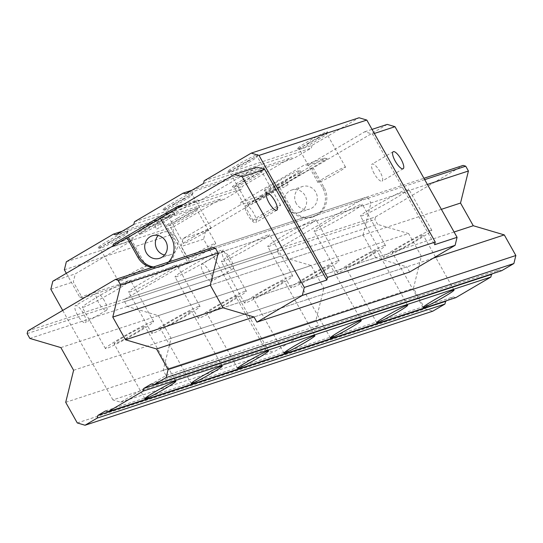 <?xml version="1.0" encoding="UTF-8"?>
<svg xmlns="http://www.w3.org/2000/svg" width="543" height="543" viewBox="0 0 543 543"><rect width="100%" height="100%" fill="white"/><g stroke="black" fill="none" stroke-linecap="round" stroke-linejoin="round"><path stroke-width="0.41" stroke-dasharray="2.71 2.04" d="M66.341 273.305L79.794 297.279L82.38 298.046L73.319 281.898L75.294 273.882L132.465 240.284L133.123 237.617L197.19 199.96L199.776 200.727L256.948 167.129M125.29 298.969L278.064 248.864L365.649 197.394L212.876 247.499L125.29 298.969L124.632 301.643L127.333 306.449L158.366 315.626L171.093 338.303L163.192 370.353L166.09 375.512L120.675 402.2L112.917 399.906L265.69 349.801L203.605 239.164L181.118 246.542L183.093 238.526L240.264 204.928L240.922 202.261L304.99 164.604L307.576 165.371L364.747 131.773L372.505 134.067L434.59 244.703M82.38 298.046L190.179 262.69L181.118 246.542M50.832 289.27L73.319 281.898M112.917 399.906L62.703 310.433M77.534 315.096A9.869 2.986 -120.4 0 1 75.436 305.634A9.869 2.986 -120.4 0 1 83.33 313.196A9.869 2.986 -120.4 0 1 85.434 322.651A9.869 2.986 -120.4 0 1 77.534 315.096M203.883 273.658A9.869 2.986 -120.4 0 1 201.779 264.197A9.869 2.986 -120.4 0 1 209.679 271.751A9.869 2.986 -120.4 0 1 211.777 281.213A9.869 2.986 -120.4 0 1 203.883 273.658M120.675 402.2L273.448 352.095L265.69 349.801M166.09 375.512L318.863 325.406L273.448 352.095M163.192 370.353L315.972 320.248L318.863 325.406M171.093 338.303L323.866 288.197L315.972 320.248M158.366 315.626L311.139 265.52L323.866 288.197M127.333 306.449L280.107 256.344L311.139 265.52M124.632 301.643L277.405 251.538L280.107 256.344M277.405 251.538L278.064 248.864M424.707 179.638L215.462 248.26L368.235 198.154L365.649 197.394M427.402 184.45L218.164 253.072L370.937 202.967L368.235 198.154M441.371 209.333L210.27 285.129L363.043 235.024L370.937 202.967M454.091 232.004L222.99 307.8L375.763 257.694L363.043 235.024M433.192 258.217L254.022 316.976L406.795 266.871L375.763 257.694M409.687 272.029L406.795 266.871M204.209 180.758L312.008 145.402L359.045 117.763M312.008 145.402L311.349 148.076L293.505 158.563L290.919 157.796L242.266 186.392L241.608 189.066L223.764 199.546L221.177 198.786L174.14 226.424L172.172 234.44L187.593 261.923L190.179 262.69M183.093 238.526L205.58 231.155L203.605 239.164M387.234 124.395L313.114 167.957L324.103 187.539A20.329 19.338 71.8 0 1 313.732 216.677A20.329 19.338 71.8 0 1 290.688 207.175L279.699 187.593L278.308 188.048L311.723 168.411L322.712 188A20.329 19.338 -108.2 0 1 312.34 217.132L313.732 216.677M205.58 231.155L279.699 187.593M313.114 167.957L311.723 168.411M364.747 131.773L372.036 129.383M307.576 165.371L327.28 158.909L259.968 198.466L240.264 204.928M312.34 217.132A20.329 19.338 -108.2 0 1 289.297 207.63L278.308 188.048M296.274 203.537A11.844 11.26 71.8 0 1 302.315 186.561A11.844 11.26 71.8 0 1 315.734 192.093A11.844 11.26 71.8 0 1 309.693 209.069A11.844 11.26 71.8 0 1 296.274 203.537M285.611 207.032A11.844 11.26 71.8 0 1 291.652 190.057A11.844 11.26 71.8 0 1 305.071 195.595A11.844 11.26 71.8 0 1 299.03 212.564A11.844 11.26 71.8 0 1 285.611 207.032M372.505 134.067L374.324 133.469M374.181 173.57A9.869 2.986 -120.4 0 1 372.084 164.115A9.869 2.986 -120.4 0 1 379.978 171.669A9.869 2.986 -120.4 0 1 382.082 181.131A9.869 2.986 -120.4 0 1 374.181 173.57M327.28 158.909L324.694 158.142L304.99 164.604M240.922 202.261L260.626 195.799L259.968 198.466M260.626 195.799L324.694 158.142M265.52 190.206A20.329 1.276 -29.3 0 1 264.502 190.342A20.329 1.276 -29.3 0 1 278.892 180.819A20.329 1.276 -29.3 0 1 298.935 170.57A20.329 1.276 -29.3 0 1 299.96 170.441A20.329 1.276 -29.3 0 1 285.564 179.964A20.329 1.276 -29.3 0 1 265.52 190.206M300.286 172.979A20.329 1.276 150.7 0 0 280.242 183.222A20.329 1.276 150.7 0 0 265.846 192.745A20.329 1.276 150.7 0 0 266.871 192.616A20.329 1.276 150.7 0 0 286.914 182.367A20.329 1.276 150.7 0 0 301.311 172.844A20.329 1.276 150.7 0 0 300.286 172.979M281.145 184.226L286.161 181.348L281.145 184.226M287.939 184.803L282.923 187.681L287.939 184.803M317.417 138.574A17.267 1.079 -29.3 0 1 297.347 148.734A17.267 1.079 -29.3 0 1 307.27 141.899A17.267 1.079 -29.3 0 1 327.409 131.861A17.267 1.079 -29.3 0 1 317.417 138.574M247.866 161.386A17.267 1.079 -29.3 0 1 227.795 171.54A17.267 1.079 -29.3 0 1 237.725 164.712A17.267 1.079 -29.3 0 1 257.864 154.674A17.267 1.079 -29.3 0 1 247.866 161.386M203.55 183.432L311.349 148.076M185.706 193.919L293.505 158.563M191.917 190.267L290.919 157.796M134.467 221.748L242.266 186.392M242.395 180.032A17.267 1.079 -29.3 0 1 262.534 169.993A17.267 1.079 -29.3 0 1 252.536 176.706A17.267 1.079 -29.3 0 1 232.472 186.86A17.267 1.079 -29.3 0 1 242.395 180.032M182.991 199.512A17.267 1.079 -29.3 0 1 162.92 209.673A17.267 1.079 -29.3 0 1 172.85 202.838A17.267 1.079 -29.3 0 1 192.982 192.799A17.267 1.079 -29.3 0 1 182.991 199.512M133.809 224.415L241.608 189.066M115.964 234.902L223.764 199.546M122.175 231.25L221.177 198.786M66.341 261.78L174.14 226.424M177.52 218.157A17.267 1.079 -29.3 0 1 197.652 208.118A17.267 1.079 -29.3 0 1 187.661 214.831A17.267 1.079 -29.3 0 1 167.59 224.985A17.267 1.079 -29.3 0 1 177.52 218.157M118.109 237.637A17.267 1.079 -29.3 0 1 98.045 247.798A17.267 1.079 -29.3 0 1 107.969 240.97A17.267 1.079 -29.3 0 1 128.107 230.924A17.267 1.079 -29.3 0 1 118.109 237.637M64.366 269.796L172.172 234.44M79.794 297.279L187.593 261.923M187.946 216.263A15.788 0.991 -29.3 0 1 169.599 225.549A15.788 0.991 -29.3 0 1 169.545 225.508A15.788 0.991 -29.3 0 1 178.674 219.304A15.788 0.991 -29.3 0 1 197.082 210.053A15.788 0.991 -29.3 0 1 197.089 210.121A15.788 0.991 -29.3 0 1 187.946 216.263M206.605 249.502A15.788 0.991 -29.3 0 1 188.197 258.753A15.788 0.991 -29.3 0 1 197.333 252.543A15.788 0.991 -29.3 0 1 215.741 243.298A15.788 0.991 -29.3 0 1 206.605 249.502M257.538 199.098A15.788 0.991 -29.3 0 1 275.946 189.853A15.788 0.991 -29.3 0 1 266.81 196.057A15.788 0.991 -29.3 0 1 248.402 205.308A15.788 0.991 -29.3 0 1 257.538 199.098M192.656 237.23A15.788 0.991 -29.3 0 1 211.064 227.979A15.788 0.991 -29.3 0 1 201.935 234.182A15.788 0.991 -29.3 0 1 183.527 243.434A15.788 0.991 -29.3 0 1 192.656 237.23M127.781 275.355A15.788 0.991 -29.3 0 1 146.189 266.104A15.788 0.991 -29.3 0 1 137.053 272.314A15.788 0.991 -29.3 0 1 118.645 281.559A15.788 0.991 -29.3 0 1 127.781 275.355M262.208 214.417A15.788 0.991 -29.3 0 1 280.616 205.166A15.788 0.991 -29.3 0 1 271.48 211.376A15.788 0.991 -29.3 0 1 253.072 220.621A15.788 0.991 -29.3 0 1 262.208 214.417M327.083 176.292A15.788 0.991 -29.3 0 1 345.491 167.04A15.788 0.991 -29.3 0 1 336.361 173.251A15.788 0.991 -29.3 0 1 317.954 182.496A15.788 0.991 -29.3 0 1 327.083 176.292M238.879 165.859A15.788 0.991 -29.3 0 1 257.287 156.608A15.788 0.991 -29.3 0 1 257.294 156.676A15.788 0.991 -29.3 0 1 248.158 162.819A15.788 0.991 -29.3 0 1 229.804 172.104A15.788 0.991 -29.3 0 1 229.75 172.063A15.788 0.991 -29.3 0 1 238.879 165.859M174.004 203.985A15.788 0.991 -29.3 0 1 192.412 194.733A15.788 0.991 -29.3 0 1 192.412 194.808A15.788 0.991 -29.3 0 1 183.276 200.944A15.788 0.991 -29.3 0 1 164.929 210.229A15.788 0.991 -29.3 0 1 164.868 210.189A15.788 0.991 -29.3 0 1 174.004 203.985M109.129 242.11A15.788 0.991 -29.3 0 1 127.537 232.866A15.788 0.991 -29.3 0 1 127.537 232.933A15.788 0.991 -29.3 0 1 118.401 239.069A15.788 0.991 -29.3 0 1 100.055 248.361A15.788 0.991 -29.3 0 1 99.993 248.321A15.788 0.991 -29.3 0 1 109.129 242.11M243.556 181.172A15.788 0.991 -29.3 0 1 261.964 171.927A15.788 0.991 -29.3 0 1 261.964 171.995A15.788 0.991 -29.3 0 1 252.828 178.131A15.788 0.991 -29.3 0 1 234.474 187.423A15.788 0.991 -29.3 0 1 234.42 187.383A15.788 0.991 -29.3 0 1 243.556 181.172M308.431 143.047A15.788 0.991 -29.3 0 1 326.838 133.802A15.788 0.991 -29.3 0 1 326.838 133.87A15.788 0.991 -29.3 0 1 317.703 140.006A15.788 0.991 -29.3 0 1 299.356 149.291A15.788 0.991 -29.3 0 1 299.295 149.257A15.788 0.991 -29.3 0 1 308.431 143.047M152.074 267.441A20.329 19.338 -108.2 0 0 160.959 266.783A20.329 19.338 -108.2 0 0 168.506 262.052M160.341 218.062L161.733 217.607L172.722 237.189A20.329 19.338 71.8 0 1 162.35 266.328A20.329 19.338 71.8 0 1 153.465 266.98M161.733 217.607L160.49 218.334M52.807 281.26L75.294 273.882M179.251 206.944L180.072 207.188L112.754 246.746L132.465 240.284M180.072 207.188L199.776 200.727M164.543 255.013A11.844 11.26 -108.2 0 0 170.366 254.762A11.844 11.26 -108.2 0 0 176.407 237.793A11.844 11.26 -108.2 0 0 162.988 232.255A11.844 11.26 -108.2 0 0 158.149 235.499M112.754 246.746L112.964 245.904M113.412 244.078L133.123 237.617M183.5 204.453L197.19 199.96M172.586 212.008A20.329 1.276 -29.3 0 1 173.611 211.879A20.329 1.276 -29.3 0 1 159.221 221.401A20.329 1.276 -29.3 0 1 139.178 231.644A20.329 1.276 -29.3 0 1 138.153 231.78A20.329 1.276 -29.3 0 1 152.549 222.257A20.329 1.276 -29.3 0 1 172.586 212.008M140.528 234.053A20.329 1.276 150.7 0 0 160.565 223.804A20.329 1.276 150.7 0 0 174.961 214.281A20.329 1.276 150.7 0 0 173.936 214.417A20.329 1.276 150.7 0 0 153.893 224.659A20.329 1.276 150.7 0 0 139.503 234.182A20.329 1.276 150.7 0 0 140.528 234.053M159.662 222.806L154.653 225.684L159.662 222.806M156.73 229.098L161.739 226.221L156.73 229.098M247.839 215.008A9.869 2.986 -120.4 0 1 245.735 205.553A9.869 2.986 -120.4 0 1 253.635 213.107A9.869 2.986 -120.4 0 1 255.739 222.569A9.869 2.986 -120.4 0 1 247.839 215.008M104.419 300.802A9.869 2.986 59.6 0 0 96.518 293.24A9.869 2.986 59.6 0 0 98.622 302.702A9.869 2.986 59.6 0 0 106.516 310.257A9.869 2.986 59.6 0 0 104.419 300.802M230.761 259.364A9.869 2.986 59.6 0 0 222.868 251.803A9.869 2.986 59.6 0 0 224.965 261.264A9.869 2.986 59.6 0 0 232.866 268.819A9.869 2.986 59.6 0 0 230.761 259.364M212.876 247.499L423.94 178.274M27.808 330.938L375.552 216.895L463.131 165.418M83.67 307.148A27.632 1.731 -29.3 0 1 82.278 307.324A27.632 1.731 -29.3 0 1 101.84 294.381A27.632 1.731 -29.3 0 1 129.078 280.453A27.632 1.731 -29.3 0 1 130.469 280.276A27.632 1.731 -29.3 0 1 110.908 293.22A27.632 1.731 -29.3 0 1 83.67 307.148M130.035 291.937A27.632 1.731 -29.3 0 1 128.643 292.114A27.632 1.731 -29.3 0 1 148.205 279.177A27.632 1.731 -29.3 0 1 175.443 265.249A27.632 1.731 -29.3 0 1 176.835 265.072A27.632 1.731 -29.3 0 1 157.273 278.009A27.632 1.731 -29.3 0 1 130.035 291.937M176.4 276.733A27.632 1.731 -29.3 0 1 175.009 276.91A27.632 1.731 -29.3 0 1 194.57 263.973A27.632 1.731 -29.3 0 1 221.809 250.045A27.632 1.731 -29.3 0 1 223.2 249.861A27.632 1.731 -29.3 0 1 203.639 262.805A27.632 1.731 -29.3 0 1 176.4 276.733M222.766 261.522A27.632 1.731 -29.3 0 1 221.374 261.706A27.632 1.731 -29.3 0 1 240.936 248.762A27.632 1.731 -29.3 0 1 268.181 234.834A27.632 1.731 -29.3 0 1 269.566 234.657A27.632 1.731 -29.3 0 1 250.004 247.601A27.632 1.731 -29.3 0 1 222.766 261.522M269.131 246.318A27.632 1.731 -29.3 0 1 267.74 246.495A27.632 1.731 -29.3 0 1 287.301 233.558A27.632 1.731 -29.3 0 1 314.546 219.63A27.632 1.731 -29.3 0 1 315.931 219.453A27.632 1.731 -29.3 0 1 296.369 232.39A27.632 1.731 -29.3 0 1 269.131 246.318M315.497 231.114A27.632 1.731 -29.3 0 1 314.105 231.291A27.632 1.731 -29.3 0 1 333.667 218.347A27.632 1.731 -29.3 0 1 360.912 204.426A27.632 1.731 -29.3 0 1 362.303 204.243A27.632 1.731 -29.3 0 1 342.735 217.186A27.632 1.731 -29.3 0 1 315.497 231.114M361.862 215.904A27.632 1.731 -29.3 0 1 360.471 216.087A27.632 1.731 -29.3 0 1 380.032 203.143A27.632 1.731 -29.3 0 1 407.277 189.215A27.632 1.731 -29.3 0 1 408.669 189.039A27.632 1.731 -29.3 0 1 389.1 201.976A27.632 1.731 -29.3 0 1 361.862 215.904M27.15 333.612L374.894 219.562L375.552 216.895M29.851 338.425L377.589 224.374L374.894 219.562M60.884 347.601L408.621 233.551L377.589 224.374M73.604 370.272L421.348 256.228L408.621 233.551M65.71 402.329L413.454 288.279L421.348 256.228M77.282 422.943L425.02 308.892L413.454 288.279M425.02 308.892L432.778 311.187M105.485 410.936L453.229 296.892L447.018 300.537M453.229 296.892L455.815 297.652M151.382 383.962L499.126 269.912L492.915 273.563M499.126 269.912L501.712 270.679M254.009 297.992A17.763 1.113 -29.3 0 1 253.119 298.107A17.763 1.113 -29.3 0 1 265.69 289.786A17.763 1.113 -29.3 0 1 283.208 280.833A17.763 1.113 -29.3 0 1 284.098 280.717A17.763 1.113 -29.3 0 1 271.52 289.039A17.763 1.113 -29.3 0 1 254.009 297.992M291.313 276.068A27.632 1.731 150.7 0 0 264.074 289.996A27.632 1.731 150.7 0 0 244.513 302.933A27.632 1.731 150.7 0 0 245.898 302.756A27.632 1.731 150.7 0 0 273.143 288.828A27.632 1.731 150.7 0 0 292.704 275.885A27.632 1.731 150.7 0 0 291.313 276.068M207.643 313.196A17.763 1.113 -29.3 0 1 206.747 313.311A17.763 1.113 -29.3 0 1 219.324 304.99A17.763 1.113 -29.3 0 1 236.843 296.037A17.763 1.113 -29.3 0 1 237.732 295.921A17.763 1.113 -29.3 0 1 225.155 304.243A17.763 1.113 -29.3 0 1 207.643 313.196M244.947 291.272A27.632 1.731 150.7 0 0 217.709 305.2A27.632 1.731 150.7 0 0 198.141 318.144A27.632 1.731 150.7 0 0 199.532 317.96A27.632 1.731 150.7 0 0 226.777 304.032A27.632 1.731 150.7 0 0 246.339 291.096A27.632 1.731 150.7 0 0 244.947 291.272M161.278 328.4A17.763 1.113 -29.3 0 1 160.382 328.515A17.763 1.113 -29.3 0 1 172.959 320.2A17.763 1.113 -29.3 0 1 190.478 311.248A17.763 1.113 -29.3 0 1 191.367 311.132A17.763 1.113 -29.3 0 1 178.79 319.447A17.763 1.113 -29.3 0 1 161.278 328.4M198.582 306.476A27.632 1.731 150.7 0 0 171.344 320.404A27.632 1.731 150.7 0 0 151.775 333.348A27.632 1.731 150.7 0 0 153.167 333.171A27.632 1.731 150.7 0 0 180.412 319.243A27.632 1.731 150.7 0 0 199.973 306.3A27.632 1.731 150.7 0 0 198.582 306.476M114.912 343.61A17.763 1.113 -29.3 0 1 114.016 343.726A17.763 1.113 -29.3 0 1 126.594 335.404A17.763 1.113 -29.3 0 1 144.105 326.452A17.763 1.113 -29.3 0 1 145.001 326.336A17.763 1.113 -29.3 0 1 132.424 334.658A17.763 1.113 -29.3 0 1 114.912 343.61M152.216 321.687A27.632 1.731 150.7 0 0 124.978 335.615A27.632 1.731 150.7 0 0 105.41 348.552A27.632 1.731 150.7 0 0 106.801 348.375A27.632 1.731 150.7 0 0 134.046 334.447A27.632 1.731 150.7 0 0 153.608 321.504A27.632 1.731 150.7 0 0 152.216 321.687M300.374 282.781A17.763 1.113 -29.3 0 1 299.485 282.896A17.763 1.113 -29.3 0 1 312.055 274.582A17.763 1.113 -29.3 0 1 329.574 265.622A17.763 1.113 -29.3 0 1 330.463 265.513A17.763 1.113 -29.3 0 1 317.886 273.828A17.763 1.113 -29.3 0 1 300.374 282.781M337.678 260.857A27.632 1.731 150.7 0 0 310.44 274.785A27.632 1.731 150.7 0 0 290.878 287.729A27.632 1.731 150.7 0 0 292.263 287.546A27.632 1.731 150.7 0 0 319.508 273.624A27.632 1.731 150.7 0 0 339.07 260.681A27.632 1.731 150.7 0 0 337.678 260.857M346.739 267.577A17.763 1.113 -29.3 0 1 345.85 267.692A17.763 1.113 -29.3 0 1 358.421 259.371A17.763 1.113 -29.3 0 1 375.939 250.418A17.763 1.113 -29.3 0 1 376.828 250.303A17.763 1.113 -29.3 0 1 364.251 258.624A17.763 1.113 -29.3 0 1 346.739 267.577M384.044 245.653A27.632 1.731 150.7 0 0 356.805 259.581A27.632 1.731 150.7 0 0 337.244 272.518A27.632 1.731 150.7 0 0 338.635 272.342A27.632 1.731 150.7 0 0 365.873 258.414A27.632 1.731 150.7 0 0 385.435 245.477A27.632 1.731 150.7 0 0 384.044 245.653M393.105 252.373A17.763 1.113 -29.3 0 1 392.216 252.481A17.763 1.113 -29.3 0 1 404.786 244.167A17.763 1.113 -29.3 0 1 422.305 235.214A17.763 1.113 -29.3 0 1 423.194 235.099A17.763 1.113 -29.3 0 1 410.617 243.413A17.763 1.113 -29.3 0 1 393.105 252.373M430.409 230.449A27.632 1.731 150.7 0 0 403.171 244.37A27.632 1.731 150.7 0 0 383.609 257.314A27.632 1.731 150.7 0 0 385.001 257.138A27.632 1.731 150.7 0 0 412.239 243.21A27.632 1.731 150.7 0 0 431.8 230.266A27.632 1.731 150.7 0 0 430.409 230.449M324.103 187.539L322.712 188M289.297 207.63L290.688 207.175M172.722 237.189L171.33 237.644M291.652 190.057L302.315 186.561M299.03 212.564L309.693 209.069M393.166 151.721L372.084 164.115M403.171 168.737L382.082 181.131M265.846 192.745L264.502 190.342M301.311 172.844L299.96 170.441M282.923 187.681L280.996 184.247M288.089 184.783L286.161 181.348M169.599 225.549L167.59 224.985M188.197 258.753L169.545 225.508M215.741 243.298L197.082 210.053M197.089 210.121L197.652 208.118M275.946 189.853L257.287 156.608M257.294 156.676L257.864 154.674M229.804 172.104L227.795 171.54M248.402 205.308L229.75 172.063M211.064 227.979L192.412 194.733M192.412 194.808L192.982 192.799M164.929 210.229L162.92 209.673M183.527 243.434L164.868 210.189M146.189 266.104L127.537 232.866M127.537 232.933L128.107 230.924M100.055 248.361L98.045 247.798M118.645 281.559L99.993 248.321M280.616 205.166L261.964 171.927M261.964 171.995L262.534 169.993M234.474 187.423L232.472 186.86M253.072 220.621L234.42 187.383M345.491 167.04L326.838 133.802M326.838 133.87L327.409 131.861M299.356 149.291L297.347 148.734M317.954 182.496L299.295 149.257M160.959 266.783L162.35 266.328M162.988 232.255L152.325 235.757M170.366 254.762L159.703 258.264M173.611 211.879L174.961 214.281M138.153 231.78L139.503 234.182M159.812 222.786L161.739 226.221M154.653 225.684L156.581 229.119M266.823 193.159L245.735 205.553M276.821 210.175L255.739 222.569M96.518 293.24L75.436 305.634M106.516 310.257L85.434 322.651M222.868 251.803L201.779 264.197M232.866 268.819L211.777 281.213M283.969 353.079L253.119 298.107M244.513 302.933L221.374 261.706M292.704 275.885L269.566 234.657M314.947 335.689L284.098 280.717M237.603 368.283L206.747 313.311M198.141 318.144L175.009 276.91M246.339 291.096L223.2 249.861M268.581 350.9L237.732 295.921M191.238 383.494L160.382 328.515M151.775 333.348L128.643 292.114M199.973 306.3L176.835 265.072M222.216 366.104L191.367 311.132M144.872 398.698L114.016 343.726M105.41 348.552L82.278 307.324M153.608 321.504L130.469 280.276M175.851 381.308L145.001 326.336M330.334 337.868L299.485 282.896M290.878 287.729L267.74 246.495M339.07 260.681L315.931 219.453M361.312 320.485L330.463 265.513M376.699 322.664L345.85 267.692M337.244 272.518L314.105 231.291M385.435 245.477L362.303 204.243M407.678 305.275L376.828 250.303M423.065 307.46L392.216 252.481M383.609 257.314L360.471 216.087M431.8 230.266L408.669 189.039M454.043 290.071L423.194 235.099"/><path stroke-width="0.81" d="M66.341 273.305L64.366 269.796L66.341 261.78L113.378 234.135L115.964 234.902L133.809 224.415L134.467 221.748L183.12 193.152L185.706 193.919L203.55 183.432L204.209 180.758L251.246 153.119L259.004 155.413L327.449 277.385L326.791 280.052L264.706 169.423L256.948 167.129L234.461 174.5L160.341 218.062L171.33 237.644A20.329 19.338 -108.2 0 1 168.506 262.052M62.703 310.433L50.832 289.27L52.807 281.26L126.926 237.698L137.915 257.28A20.329 19.338 -108.2 0 0 152.074 267.441M234.461 174.5L242.219 176.794L304.304 287.43L302.329 295.446L256.914 322.135L254.022 316.976L222.99 307.8L210.27 285.129L218.164 253.072L215.462 248.26L212.876 247.499L115.394 279.469L117.98 280.236L120.675 285.041L112.781 317.098L125.508 339.775L156.54 348.952L168.106 369.566L166.138 377.582L153.968 384.729L151.382 383.962L143.759 388.442L143.101 391.116L108.071 411.703L105.485 410.936L97.862 415.415L97.204 418.09L85.041 425.237L77.282 422.943L65.71 402.329L73.604 370.272L60.884 347.601L29.851 338.425L27.15 333.612L27.808 330.938L115.394 279.469M256.914 322.135L409.687 272.029L455.102 245.341L457.077 237.325L434.59 244.703L435.248 242.029L327.449 277.385M302.329 295.446L455.102 245.341M304.304 287.43L326.791 280.052M259.004 155.413L366.803 120.057L435.248 242.029M366.803 120.057L359.045 117.763L251.246 153.119M374.324 133.469L394.992 126.689L457.077 237.325M394.992 126.689L387.234 124.395L372.036 129.383M401.067 159.275A9.869 2.986 59.6 0 0 393.166 151.721A9.869 2.986 59.6 0 0 395.27 161.176A9.869 2.986 59.6 0 0 403.171 168.737A9.869 2.986 59.6 0 0 401.067 159.275M183.12 193.152L191.917 190.267M113.378 234.135L122.175 231.25M153.465 266.98A20.329 19.338 71.8 0 1 139.307 256.825L128.318 237.243L126.926 237.698M160.49 218.334L128.318 237.243M165.744 241.289A11.844 11.26 -108.2 0 0 152.325 235.757A11.844 11.26 -108.2 0 0 146.284 252.726A11.844 11.26 -108.2 0 0 159.703 258.264A11.844 11.26 -108.2 0 0 165.744 241.289M158.149 235.499A11.844 11.26 -108.2 0 0 156.947 249.23A11.844 11.26 -108.2 0 0 164.543 255.013M112.964 245.904L113.412 244.078L177.486 206.421L179.251 206.944M177.486 206.421L183.5 204.453M242.219 176.794L264.706 169.423M274.717 200.713A9.869 2.986 59.6 0 0 266.823 193.159A9.869 2.986 59.6 0 0 268.921 202.614A9.869 2.986 59.6 0 0 276.821 210.175A9.869 2.986 59.6 0 0 274.717 200.713M117.98 280.236L215.462 248.26M424.707 179.638L465.718 166.185L468.419 170.997L427.402 184.45M120.675 285.041L218.164 253.072M423.94 178.274L463.131 165.418L465.718 166.185M85.041 425.237L432.778 311.187L444.941 304.039L445.599 301.372L97.862 415.415M97.204 418.09L444.941 304.039M447.018 300.537L445.599 301.372M108.071 411.703L455.815 297.652L490.845 277.066L491.503 274.391L143.759 388.442M143.101 391.116L490.845 277.066M314.058 335.805A17.763 1.113 150.7 0 0 296.546 344.757A17.763 1.113 150.7 0 0 283.969 353.079A17.763 1.113 150.7 0 0 284.858 352.964A17.763 1.113 150.7 0 0 302.37 344.011A17.763 1.113 150.7 0 0 314.947 335.689A17.763 1.113 150.7 0 0 314.058 335.805M267.692 351.009A17.763 1.113 150.7 0 0 250.18 359.968A17.763 1.113 150.7 0 0 237.603 368.283A17.763 1.113 150.7 0 0 238.492 368.168A17.763 1.113 150.7 0 0 256.004 359.215A17.763 1.113 150.7 0 0 268.581 350.9A17.763 1.113 150.7 0 0 267.692 351.009M221.327 366.22A17.763 1.113 150.7 0 0 203.808 375.172A17.763 1.113 150.7 0 0 191.238 383.494A17.763 1.113 150.7 0 0 192.127 383.378A17.763 1.113 150.7 0 0 209.639 374.426A17.763 1.113 150.7 0 0 222.216 366.104A17.763 1.113 150.7 0 0 221.327 366.22M174.961 381.424A17.763 1.113 150.7 0 0 157.443 390.376A17.763 1.113 150.7 0 0 144.872 398.698A17.763 1.113 150.7 0 0 145.762 398.582A17.763 1.113 150.7 0 0 163.273 389.63A17.763 1.113 150.7 0 0 175.851 381.308A17.763 1.113 150.7 0 0 174.961 381.424M360.423 320.601A17.763 1.113 150.7 0 0 342.911 329.553A17.763 1.113 150.7 0 0 330.334 337.868A17.763 1.113 150.7 0 0 331.223 337.76A17.763 1.113 150.7 0 0 348.735 328.8A17.763 1.113 150.7 0 0 361.312 320.485A17.763 1.113 150.7 0 0 360.423 320.601M406.788 305.39A17.763 1.113 150.7 0 0 389.277 314.343A17.763 1.113 150.7 0 0 376.699 322.664A17.763 1.113 150.7 0 0 377.589 322.549A17.763 1.113 150.7 0 0 395.1 313.596A17.763 1.113 150.7 0 0 407.678 305.275A17.763 1.113 150.7 0 0 406.788 305.39M453.154 290.186A17.763 1.113 150.7 0 0 435.642 299.139A17.763 1.113 150.7 0 0 423.065 307.46A17.763 1.113 150.7 0 0 423.954 307.345A17.763 1.113 150.7 0 0 441.466 298.392A17.763 1.113 150.7 0 0 454.043 290.071A17.763 1.113 150.7 0 0 453.154 290.186M492.915 273.563L491.503 274.391M153.968 384.729L501.712 270.679L513.875 263.531L515.85 255.515L168.106 369.566M166.138 377.582L513.875 263.531M156.54 348.952L254.022 316.976M433.192 258.217L504.284 234.902L515.85 255.515M125.508 339.775L222.99 307.8M454.091 232.004L473.252 225.725L504.284 234.902M112.781 317.098L210.27 285.129M441.371 209.333L460.525 203.048L473.252 225.725M460.525 203.048L468.419 170.997M137.915 257.28L139.307 256.825"/></g></svg>
